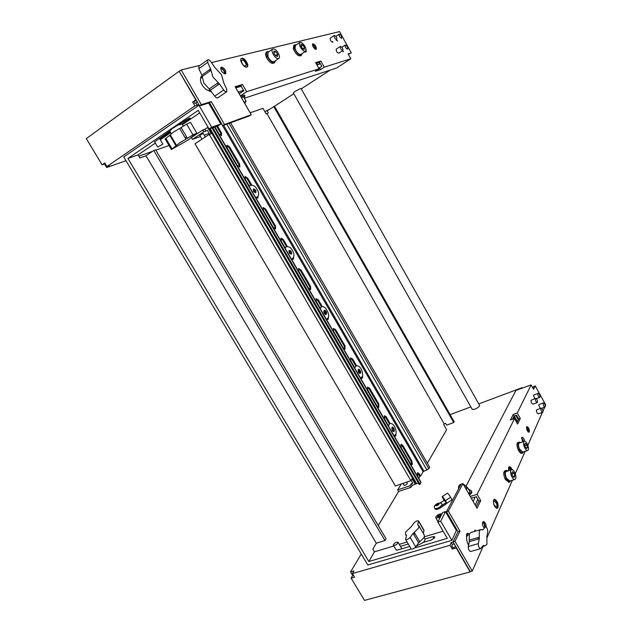 <?xml version="1.0" encoding="UTF-8"?>
<svg xmlns="http://www.w3.org/2000/svg" width="632" height="632" viewBox="0 0 632 632"><rect width="100%" height="100%" fill="white"/><g stroke="black" fill="none" stroke-linecap="round" stroke-linejoin="round"><path stroke-width="0.95" d="M332.519 41.499L332.93 42.099M388.348 425.984L389.999 423.345L392.148 423.867M320.187 308.621L321.538 306.686L322.233 306.552M249.277 186.543L250.161 185.334L251.749 185.089M285.087 248.186L286.209 246.614L287.339 246.417L283.42 239.662L281.05 238.185L281.232 241.108L285.174 247.902M354.599 367.879L356.448 365.517M157.676 147.027L162.874 144.175L157.676 147.027L154.5 141.655M246.156 64.646L245.824 65.933C243.897 66.178 242.412 64.693 241.377 61.486L241.708 60.214C243.636 59.961 245.121 61.438 246.156 64.646M312.453 44.983C313.685 45.362 314.586 46.484 315.139 48.356L315.084 49.114M220.647 68.635C222.14 68.485 223.38 69.607 224.368 72.016L224.163 73.66M339.179 34.199C340.988 34.918 341.833 36.277 341.715 38.276L341.683 38.299C339.882 37.596 339.036 36.245 339.139 34.231L339.179 34.199M336.066 40.069L337.701 40.977M345.175 45.046C346.968 45.733 347.805 47.092 347.687 49.106L347.663 49.122C345.87 48.443 345.033 47.092 345.143 45.069L345.175 45.046M334.249 35.439C336.082 36.095 336.951 37.462 336.848 39.539L336.832 39.547C335 38.9 334.13 37.541 334.225 35.455L334.249 35.439M334.225 35.455L330.228 38.165M340.245 46.476L340.308 46.413C342.038 46.926 342.923 48.261 342.963 50.426L342.892 50.497C341.162 49.975 340.285 48.632 340.245 46.476M342.852 50.521L338.839 53.183C337.101 52.677 336.216 51.342 336.192 49.178L336.382 49.051M211.325 105.907L210.606 106.397M210.551 106.295L211.27 105.813M211.38 107.74L212.17 107.361M210.306 89.886L210.172 89.981C207.794 91.087 205.076 89.381 202.035 84.862C200.289 81.607 200.02 79.276 201.213 77.862L201.561 77.618M211.033 70.278L212.897 76.914L219.423 83.922L223.696 90.028C224.913 91.601 225.94 92.161 226.77 91.719L226.683 89.191L223.736 82.768L221.555 74.758L215.117 67.79L210.843 61.66C209.555 60.001 208.481 59.416 207.628 59.898L207.746 62.331L211.033 70.278L209.982 71.013L209.54 69.646L201.813 75.137L203.946 83.203L209.239 88.907L217.005 83.519L218.238 84.735L217.005 83.519M209.982 71.013L209.54 69.646L210.717 68.817M244.023 102.171L246.101 101.365L244.347 102.74M241.408 97.612L243.502 96.822L246.093 101.341M465.318 487.817L467.585 487.612L466.305 489.539M467.625 487.683L469.876 491.609L468.604 493.545M436.412 505.237L438.529 503.917L436.412 505.237M423.353 542.39L431.348 540.012L434.642 537.571L434.666 536.726L433.015 536.615L425.059 539.001L424.767 540.518L423.353 542.39L416.188 546.285M169.708 131.053L172.046 128.77L185.816 120.135L189.679 118.097L190.224 118.073L189.118 119.085L188.755 118.468M205.321 136.97L203.307 133.51L201.695 134.158L199.823 135.461L201.987 139.166M404.046 485.171L404.614 485.337C406.289 484.799 407.174 484.096 407.277 483.235L406.637 482.137M393.104 430.574C392.188 429.515 392.022 428.662 392.598 428.006L393.001 428.109C393.918 429.168 394.084 430.021 393.499 430.676L393.104 430.574M324.967 313.369L324.603 311.126L325.425 311.465L325.788 313.709L324.967 313.369M253.953 191.148L253.851 189.545L255.281 190.461L255.383 192.057L253.953 191.148M543.101 403.635L543.473 402.892C544.468 403.295 545.092 404.448 545.329 406.344L544.958 407.095C543.962 406.684 543.338 405.531 543.101 403.635M540.178 408.454L538.741 405.144L539.128 404.401L543.37 402.932M537.793 393.72L538.132 393.254C539.262 393.799 539.878 395.04 539.981 396.975L539.633 397.449C538.504 396.896 537.887 395.656 537.793 393.72M534.735 398.737L533.447 395.261L538.037 393.294M540.787 408.541L541.134 408.13C542.303 408.722 542.912 410.002 542.967 411.961L542.612 412.38C541.442 411.78 540.834 410.5 540.787 408.541M538.33 413.842L538.211 413.881C537.034 413.281 536.426 412.009 536.386 410.057L541.024 408.161M535.399 398.768L535.731 398.389C536.931 399.005 537.548 400.293 537.571 402.252L537.232 402.639C536.031 402.015 535.415 400.72 535.399 398.768M532.95 404.132L532.839 404.172C531.631 403.548 531.022 402.26 531.006 400.309L535.62 398.429M472.199 409.339L474.869 409.22C477.997 407.814 479.562 406.51 479.562 405.294L300.982 88.393L295.31 91.229L293.343 92.849M524.6 441.255C524.126 438.885 523.304 437.542 522.143 437.218L521.684 437.605L522.601 441.887M523.588 441.563L521.645 437.7M512.149 469.623C511.272 467.712 510.348 466.732 509.4 466.685L508.626 467.317L508.618 470.579M511.557 469.647L508.981 466.851M529.332 431.861C529.498 429.294 528.723 427.54 527.025 426.584L526.598 426.948C526.424 429.499 527.191 431.261 528.897 432.233L529.332 431.861M528.384 432.075C528.573 430.139 527.957 428.472 526.551 427.066M486.221 527.199C486.174 524.165 485.273 522.269 483.512 521.519L482.722 522.135C482.248 523.731 482.579 525.5 483.733 527.436M485.107 527.033C484.965 524.623 484.207 522.933 482.824 521.953M497.977 507.638C498.435 503.538 497.297 500.734 494.556 499.233L493.608 499.983C493.126 504.067 494.256 506.872 497.005 508.42L497.977 507.638M496.934 508.42L497.416 507.804C497.89 503.799 496.776 500.994 494.074 499.399M469.276 533.985L467.798 533.258L466.542 534.198L466.685 539.42M398.113 542.548C396.912 544.626 395.332 545.542 393.38 545.29L393.27 544.95C394.487 542.872 396.067 541.964 398.002 542.216L398.113 542.548M508.665 470.563L509.266 468.194L510.988 469.845M493.861 504.399C493.316 502.306 493.489 501.121 494.39 500.836L496.594 503.562C497.147 505.655 496.973 506.848 496.065 507.133L493.861 504.399M482.579 522.585C483.993 523.257 484.689 524.781 484.657 527.159M526.456 427.548L527.712 429.12L527.997 431.759M521.542 438.189L522.648 439.39L523.288 441.665M227.085 145.226L227.157 147.991L237.19 165.276L239.82 166.935L239.631 164.194L229.653 146.995L227.085 145.226M251.726 185.034L247.752 178.192L245.256 176.518L245.358 179.346L249.379 186.266M263.244 207.501L263.386 210.385L273.222 227.323L275.592 228.863L275.457 225.94L265.677 209.081L263.244 207.501M298.683 268.553L298.904 271.531L308.542 288.137L310.66 289.575L310.581 286.47L300.99 269.943L298.683 268.553M322.225 306.536L318.394 299.931L316.142 298.628L316.395 301.654L320.258 308.313M333.427 328.411L333.72 331.484L343.176 347.766L345.056 349.101L345.025 345.822L335.616 329.62L333.427 328.411M356.448 365.509L352.68 359.016L350.547 357.902L350.871 361.022L354.663 367.548M367.5 387.1L367.856 390.268L377.13 406.234L378.805 407.474L378.797 404.03L369.57 388.135L367.5 387.1M389.999 423.345L386.31 416.97L384.675 415.753L384.288 416.022L384.683 419.237L388.396 425.636M400.917 444.667L401.336 447.922L410.437 463.58L411.914 464.733L412.372 464.394L411.922 461.123L402.876 445.528L401.344 444.359L400.917 444.667L402.11 445.813L402.876 445.528M229.108 123.335L428.82 468.762L423.108 471.725L420.604 476.086L419.293 473.818L417.847 472.689L417.381 473.036L417.839 476.331L419.04 478.827M289.796 252.863L289.582 250.936L290.72 251.56L290.933 253.487L289.796 252.863M359.474 372.635L358.937 370.131L359.442 370.265L359.971 372.762L359.474 372.635M440.464 516.786L439.177 517.553L435.867 517.9C435.543 516.826 436.594 515.609 439.011 514.243L442.013 513.666M443.656 499.327L445.339 501.397L443.656 499.327M450.395 520.16L451.193 519.907M450.316 520.018L451.106 519.765M448.72 515.641L448.096 516.186M448.799 515.775L448.175 516.328M485.092 527.143L482.998 529.806L481.007 529.498L479.254 530.927L479.309 538.78L478.321 543.639C478.282 546.222 479.024 547.897 480.549 548.679L483.211 545.558L485.131 545.811L486.956 544.31L486.845 536.497L487.754 531.781C487.762 529.261 487.027 527.633 485.55 526.898L485.258 526.985M468.549 545.234C466.716 541.608 466.211 538.464 467.032 535.794L469.134 534.411M410.152 537.421L413.123 533.4L418.708 528.012L418.834 525.753L417.728 524.694L418.566 520.934C417.325 520.499 415.832 521.139 414.102 522.854L411.211 526.717L405.665 532.026L405.515 534.372L406.518 535.415L405.594 539.404C406.874 539.854 408.391 539.199 410.152 537.421L415.73 546.909C413.984 548.702 412.467 549.35 411.171 548.868L411.092 548.734M192.989 134.893L179.504 142.982L171.383 149.507L188.423 139.814L196.805 133.131L192.989 134.893L186.669 124.085L190.509 122.363L196.781 133.099M178.635 125.041L181.953 123.975L183.312 126.218M511.407 469.71L505.719 471.796C505.047 473.368 505.308 475.517 506.501 478.242L509.85 481.015M510.98 470.168C509.495 472.309 512.536 479.941 514.717 479.538L515.562 478.938C517.023 476.733 513.974 469.173 511.794 469.592L510.98 470.168M524.22 441.357L518.951 443.206C518.232 444.407 518.398 446.326 519.441 448.965L522.775 452.078M523.967 441.571C522.332 443.174 525.405 451.035 527.499 450.569L528.076 450.245C529.679 448.57 526.598 440.781 524.528 441.262L523.967 441.571M267.984 52.33L267.921 56.564C269.287 59.392 270.938 61.146 272.882 61.833L274.162 61.62L278.752 58.452M273.869 48.917L272.55 49.122C270.512 50.505 274.572 58.018 277.638 58.547L278.91 58.341C280.956 56.983 276.966 49.517 273.869 48.917M295.342 45.512L295.073 48.727C296.092 51.358 297.546 53.214 299.426 54.305L301.045 54.336L305.501 51.295M301.432 42.486L299.781 42.439C298.928 45.306 300.342 48.214 304.016 51.176L305.627 51.216C306.504 48.388 305.106 45.472 301.432 42.486M206.546 89.673L210.582 91.49L211.199 91.142M209.966 91.569L210.061 90.068M241.756 58.286L241.258 58.547C239.015 60.166 244.157 68.122 246.796 67.134L247.254 66.897C249.514 65.301 244.45 57.37 241.756 58.286M312.927 43.79L312.714 43.892C312.437 46.413 313.535 48.23 316.024 49.351L316.229 49.249C316.521 46.752 315.415 44.927 312.927 43.79M221.445 67.118L221.042 67.332C220.552 70.523 221.966 72.68 225.284 73.81L225.671 73.604C226.193 70.436 224.779 68.28 221.445 67.118M304.861 51.737L306.188 51.95L306.078 49.494M238.169 91.972L243.573 90.392M318.623 62.252L319.658 64.101L316.877 64.891M235.807 87.848L241.234 86.308M318.694 68.145L321.822 66.392L319.381 62.023L320.866 61.028L324.287 67.15L350.776 58.776L336.643 68.003L244.308 98.237M315.866 63.081L319.381 62.023M239.259 93.868L243.786 90.763L240.847 85.636L242.498 84.498L246.622 91.687L319.065 68.801L315.313 71.282L320.566 69.607L324.287 67.15M235.46 87.256L240.847 85.636M198.638 104.201L197.16 105.22L195.873 103.008L194.901 103.285L193.937 101.618L192.634 101.997L196.054 99.753L199.617 105.884L209.508 102.771L222.764 125.65L249.561 115.854L251.236 114.748L235.143 86.695L242.498 84.498M348.295 54.281L351.274 52.875L348.05 53.846L350.776 58.776M200.613 77.357L201.616 77.57M200.431 136.504L192.428 139.372L203.773 131.827L205.819 131.108L204.784 129.331L202.738 130.042L191.156 137.689M169.028 145.502L155.851 150.163M152.533 151.332L138.756 156.199M125.981 160.71L106.697 167.527L104.549 163.957L105.117 163.57M204.784 129.331L208.078 127.277M423.108 471.725L220.845 122.648L220.157 122.885M250.114 112.788L262.983 108.356L266.167 113.926L266.973 113.641L444.185 423.89L443.727 424.68L446.595 429.713L427.358 463.24M269.256 109.431L264.863 111.643M330.102 70.152L301.259 88.875M293.825 93.694L274.454 106.271M106.697 167.527L109.368 165.687L106.911 166.556L194.901 105.884L197.16 105.22M210.187 105.686L210.914 105.189M238.991 93.41L241.795 92.13M213.964 110.458L213.197 110.877M193.937 101.618L196.378 100.322M196.054 99.753L179.117 71.266L86.284 138.598L102.084 164.818L104.549 163.957M179.449 71.195L181.163 69.931L201.347 104.675L211.222 101.578L224.494 124.496L251.236 114.748M351.274 52.875L339.518 31.6L211.491 62.584M200.012 65.365L181.163 69.931M195.73 99.848L179.117 71.266M316.893 62.773L317.912 64.598M195.873 103.008L197.192 102.092L196.228 100.425M192.634 101.997L194.901 105.884M106.911 166.556L104.754 162.961L102.084 164.818M209.137 133.399L204.255 135.145M191.393 137.602L192.428 139.372M209.508 102.771L211.222 101.578M199.617 105.884L201.347 104.675M320.866 61.028L315.605 62.608L319.065 68.801M342.141 50.995L343.642 51.785M330.188 38.197C330.086 40.282 330.947 41.641 332.788 42.273M267.676 55.94L266.064 56.517L266.917 56.722M266.064 56.517C265.385 54.494 265.432 53.104 266.206 52.345L266.42 52.195M274.533 62.584L273.695 63.153C271.294 63.895 268.829 61.889 266.309 57.141L267.921 56.564M294.907 48.166L294.338 47.89L293.351 48.569L293.927 48.854M293.351 48.569L293.848 45.393M301.425 55.221L300.579 55.798C298.099 56.272 295.737 54.052 293.517 49.138L294.504 48.451L295.073 48.727M202.114 76.14L201.095 76.551L200.557 79.079M244.955 95.938L244.402 94.966L240.713 96.404M246.622 91.687L240.429 95.906M305.54 52.053L305.517 51.287M224.96 73.849C224.905 70.879 223.499 68.864 220.742 67.814M315.581 49.336C315.36 47.139 314.317 45.504 312.453 44.43M246.891 67.111C248.795 65.215 243.833 57.757 241.25 58.642M319.595 67.861L320.566 69.607M222.764 125.65L224.494 124.496M300.911 45.938L302.459 48.553L304.269 49.438L304.529 47.708L302.981 45.101L301.172 44.208L300.911 45.938M302.949 48.79L304.529 47.708M301.156 46.357L302.981 45.101M294.338 47.89L294.678 44.817L296.416 44.761M302.135 53.594L301.567 55.126C299.086 55.6 296.732 53.372 294.504 48.451M273.909 53.27L275.773 55.908L277.614 56.366L277.582 54.186L275.734 51.555L273.893 51.089L273.909 53.27M275.552 55.6L277.582 54.186M273.901 52.827L275.734 51.555M267.091 55.798C266.412 53.775 266.459 52.385 267.233 51.627L269.177 51.492M275.355 60.798L274.723 62.45C272.321 63.184 269.864 61.178 267.336 56.422M519.709 449.534L518.366 450.189C519.48 452.299 520.571 453.357 521.629 453.365L522.008 453.247M523.794 451.754L522.719 453.018C521.661 453.01 520.571 451.951 519.449 449.842M519.441 448.965L519.188 449.281C517.679 445.252 517.695 442.85 519.243 442.06L520.531 442.558M519.188 449.281L518.098 449.628C516.589 445.607 516.613 443.206 518.161 442.416L518.88 442.179M519.093 449.305L518.366 450.189M506.801 478.811L505.41 479.585L509.037 482.232M510.964 480.676L509.7 482.034L506.556 479.238M506.501 478.242L506.256 478.669C504.415 474.087 504.431 471.306 506.287 470.334L507.67 470.872M506.256 478.669L505.11 479.017C503.277 474.434 503.293 471.654 505.15 470.682L505.821 470.477M505.877 478.787L505.41 479.585M525.216 446.895L526.646 448.57L527.451 447.575L526.827 444.92L525.397 443.245L524.592 444.233L525.216 446.895M524.9 445.544L526.827 444.92M526.148 447.993L527.451 447.575M512.497 475.92L514.037 477.429L514.803 476.062L514.037 473.202L512.513 471.685L511.738 473.036L512.497 475.92M511.952 473.842L514.037 473.202M513.16 476.567L514.803 476.062M176.067 145.984L175.238 144.586L175.767 144.08L176.178 144.768L175.822 144.159M165.165 138.961L169.787 135.319L175.238 144.586L175.838 144.191M186.132 137.373L185.152 137.8L186.132 137.373M187.483 138.353L181.163 127.585L173.176 132.222L170.308 134.798L175.767 144.08M169.787 135.319L170.308 134.798M181.163 127.585L186.669 124.085M425.059 539.001L424.191 537.453M414.165 534.166L414.884 533.511L414.165 534.166M413.123 533.4L418.668 542.841L424.214 537.413L424.309 535.107L419.024 526.069M418.629 521.044L423.977 530.177L423.337 533.44M418.668 542.841L415.73 546.909M470.824 551.42L470.484 551.523C468.952 550.756 468.217 549.09 468.28 546.514L469.315 541.663L477.982 539.159L477.911 537.635L477.982 539.159L479.309 538.78M480.154 529.75L471.124 532.413L469.331 533.842L469.252 540.147L477.911 537.635M469.315 541.663L469.252 540.147M474.079 531.536L475.28 530.043M447.93 514.282L447.503 515.167M450.656 520.61L451.461 520.365M450.474 520.302L451.256 520.025M448.862 515.894L448.254 516.462M449.052 516.921L448.625 517.102M448.815 517.426L449.147 516.731L448.657 517.047M449.992 517.829L449.565 518.722M449.905 517.687L449.478 518.58M449.715 518.983L450.174 518.153M451.698 520.784L450.9 521.029M467.143 487.391L466.511 486.482L463.959 485.455M465.744 485.882L463.153 484.049M462.087 483.883C459.33 484.381 458.161 486.04 458.587 488.852M468.912 494.09C470.84 492.755 471.622 491.657 471.259 490.803L468.304 488.868M471.322 490.906L471.764 491.688C472.136 492.549 471.353 493.639 469.426 494.982M442.234 496.618L447.314 493.229C447.875 493.252 448.973 494.579 450.616 497.234L452.07 499.762L446.895 503.222L445.434 500.694C443.798 498.04 442.708 496.697 442.163 496.673L444.043 500.536L440.18 502.875M441.855 503.823L441.887 503.862C442.266 504.684 441.515 505.766 439.643 507.117L446.397 502.353L444.043 500.536M444.952 503.562L445.457 504.431L446.895 503.222M434.69 508.128L434.784 508.278C435.717 508.91 437.336 508.523 439.643 507.117L440.149 507.986C437.794 509.416 436.167 509.787 435.266 509.116L435.187 508.989M440.149 507.986L445.457 504.431M439.959 516.194L440.757 515.072L439.888 514.78L437.439 516.707L438.3 517.008L439.959 516.194M438.885 516.715L438.229 515.593M440.378 515.609L439.888 514.78M362.492 376.293L360.556 378.134M293.611 257.587L292.608 258.709L291.281 258.859M428.82 468.762L429.673 467.253L230.617 122.782M214.92 126.921L218.901 133.779L221.5 135.596L221.445 132.854L217.479 126.029M395.94 433.939L394.194 436.048M394.589 435.946L395.853 435.946L395.988 434.129M360.99 378.078L362.334 378.205L362.523 376.435M328.387 317.525L326.72 319.073L328.166 319.342L328.411 317.62M326.72 319.073L326.262 319.089M291.779 258.899L293.311 259.31L293.619 257.651M257.769 198.069L258.14 196.489L256.134 197.516L257.769 198.069M256.134 197.516L255.605 197.429M211.997 127.941L419.285 484.523L420.075 484.254L421.023 482.24L214.698 127M420.075 484.254L212.826 127.648M418.495 483.172L415.769 483.772L209.279 128.889M420.604 476.086L419.83 476.346L417.412 472.989M221.2 135.643L220.734 133.32L216.665 126.313M411.574 464.702L411.156 461.399L402.11 445.813M395.087 436.222L395.316 435.432M389.288 423.724L385.544 417.27L384.264 416.061M378.45 407.466L378.031 404.338L368.812 388.451L367.437 387.187M361.646 378.434L361.86 377.565M355.674 365.81L351.921 359.347L350.452 358.028M344.685 349.117L344.266 346.162L334.865 329.967L333.293 328.577M327.558 319.516L327.747 318.599M321.396 306.749L317.643 300.295L315.968 298.841M310.265 289.622L309.838 286.849L300.255 270.33L298.47 268.805M292.806 259.436L292.956 258.488M286.438 246.52L282.686 240.065L280.79 238.477M275.165 228.942L274.73 226.351L264.95 209.5L262.936 207.833M257.358 198.156L257.469 197.208M250.77 185.081L247.033 178.635L244.9 176.889M239.37 167.053L238.912 164.644L228.934 147.454L226.691 145.629M418.85 478.069L419.83 476.346M207.644 127.427L211.27 133.652L209.239 134.379L410.911 480.683L412.072 478.701L415.303 484.246L415.674 483.606M415.303 484.246L412.175 485.305L411.013 487.304L398.595 491.483L378.244 525.571M361.267 554.011L350.555 571.952L352.695 575.507L351.123 578.185L354.568 577.19L352.411 573.611L353.983 570.949L350.555 571.952M352.411 573.611L450.039 545.258L451.28 542.548L452.386 544.46L454.226 543.923M453.112 542.011L451.28 542.548M473.178 501.524L475.217 497.013M478.779 403.903L521.977 387.7L521.692 388.332M450.126 414.647L470.816 406.889M411.132 480.304L412.815 483.196L411.25 483.725L412.175 485.305M205.819 131.108L207.249 130.16L209.627 134.245M410.911 480.683L395.371 485.976L195.004 143.78L209.239 134.379M266.973 113.641L268.308 112.773L267.17 110.79L274.541 106.239L454.171 421.749L453.721 422.539L446.65 425.154L445.623 423.361L444.185 423.89M273.751 106.516L453.721 422.539M203.773 131.827L202.738 130.042M411.25 483.725L410.089 485.716L411.013 487.304M410.089 485.716L397.678 489.911L401.233 483.978M398.595 491.483L397.678 489.911M455.403 545.945L454.858 547.162L452.891 547.731L452.275 549.097L456.225 547.96L470.145 571.913L364.506 600.4L351.123 578.185M494.137 499.351L494.556 499.233M514.985 415.666L513.555 418.874M477.824 499.327L475.248 505.126M518.295 419.83L515.807 415.382M448.364 511.138L446.437 511.707L461.06 484.199L462.916 483.63L448.364 511.138L459.962 531.172L454.969 541.308L472.262 571.067L483.18 546.364M446.437 511.707L458.026 531.709L459.962 531.172M471.274 498.198L476.307 496.689L478.882 501.176L480.715 500.631L477.042 508.254L462.916 483.63M478.882 501.176L476.18 506.746M511.272 419.664L510.459 419.94L513.224 414.418L517.253 413.028L520.302 418.479L517.616 424.056L514.535 418.542L511.272 419.664M512.465 419.253L514.092 415.974L513.224 414.418M514.092 415.974L516.51 415.145L518.682 419.032L520.302 418.479M518.682 419.032L516.881 422.745M467.712 534.87L466.653 533.993M466.084 486.103L515.917 390.418L531.125 384.912L533.574 389.344L535.233 385.907L533.708 386.46L532.902 388.119M480.715 500.631L477.121 494.343L470.248 496.404M458.026 531.709L453.018 541.845L454.969 541.308M453.018 541.845L470.287 571.557L472.262 571.067M545.298 405.831L545.716 404.883L535.233 385.907M514.535 418.542L477.121 494.343M517.253 413.028L531.125 384.912M486.917 537.919L512.41 480.241M515.27 473.763L525.192 451.303M527.862 445.284L542.359 412.467M542.967 411.092L544.697 407.182M352.695 575.507L353.43 575.302M515.554 418.344L514.614 418.684M516.36 419.79L515.42 420.13M450.039 545.258L452.275 549.097M522.222 388.135L521.977 387.7M452.386 544.46L451.777 545.811L452.891 547.731M517.403 421.67L514.574 416.591M532.879 388.088L532.547 387.479M451.864 540.352L456.375 530.477L445.449 511.628L440.733 521.21L451.864 540.352L367.832 564.992L123.746 156.973L198.946 105.26L211.704 127.206L209.058 128.96L198.235 110.355L127.933 158.458L368.843 561.524L411.298 548.979M127.933 158.458L137.997 154.927L155.354 143.101M160.267 139.759L170.664 132.673M182.403 124.67L199.704 112.875M181.953 123.975L189.118 119.085M159.849 139.056L170.245 131.962M169.747 131.108L154.619 141.852M443.095 531.164L424.475 536.766M407.119 541.987L399.266 544.35M393.799 546.001L374.444 551.823L368.843 561.524M414.6 548.007L447.274 538.346L437.826 522.103L440.733 521.21M408.312 544.01L400.451 546.364M395.916 549.579L397.512 550.077L409.733 546.435M153.75 150.511L384.959 540.55L386.018 538.693L155.662 149.839L153.75 150.511L145.984 155.764L376.324 543.196L372.856 549.161L374.444 551.823M145.984 155.764L139.806 157.968L137.997 154.927M376.324 543.196L384.959 540.55M445.449 511.628L442.582 512.528L437.826 522.103M208.655 103.04L220.829 124.038L218.214 125.768L209.058 128.96M211.704 127.206L220.829 124.038M213.861 112.014L214.793 111.904L214.817 113.665M214.54 111.453L213.774 111.872M241.298 97.423L244.979 95.969L244.039 97.77M244.971 103.822L245.461 101.997M201.813 75.137L198.859 68.698L198.922 66.147M226.643 91.806L217.827 97.834C216.989 98.276 215.954 97.731 214.738 96.175L209.239 88.907M211.191 105.663L210.464 106.16M211.586 108.088L212.439 107.827M211.325 107.645L212.115 107.274M211.12 107.29L211.91 107.045L211.12 107.29M210.883 106.879L211.736 106.611M435.693 505.687C434.476 505.339 439.193 502.369 439.232 503.459C438.742 504.984 437.565 505.726 435.693 505.687M393.136 431.348C391.587 430.969 391.382 425.613 392.97 427.343C394.51 427.714 394.731 433.062 393.136 431.348M324.824 313.962C323.015 312.706 324.026 308.582 325.567 310.873C327.36 312.121 326.381 316.253 324.824 313.962M253.535 191.362C252.84 188.541 253.558 188.17 255.699 190.248C256.402 193.06 255.676 193.431 253.535 191.362M289.503 253.274C288.421 250.367 288.919 249.656 291.004 251.149C292.229 254.246 291.731 254.957 289.503 253.274M359.482 373.378C357.838 372.856 357.775 367.698 359.426 369.523C361.235 372.074 361.251 373.362 359.482 373.378M202.114 76.591L209.856 71.108M434.05 538.377L433.015 536.615M483.954 545.448L483.117 545.685M176.597 145.479L176.178 144.768M185.982 139.214L185.247 137.95M179.662 128.438L185.152 137.8M172.046 148.883L165.789 138.274M417.728 524.694L418.068 525.263M406.257 534.838L406.542 535.328M414.237 532.397L414.884 533.511M419.774 541.829L414.971 533.645M418.637 521.439L424.048 530.698M479.23 537.247L478.053 537.595M482.998 529.806L482.445 529.971M478.321 543.639L468.28 546.514M450.616 497.234L445.434 500.694M426.948 470.097L226.801 124.18M223.649 125.334L423.938 471.132M420.975 482.651L214.446 127.087M210.116 128.596L416.717 483.772M418.518 474.087L419.293 473.818M220.734 133.32L221.445 132.854M411.156 461.399L411.922 461.123M385.544 417.27L386.31 416.97M378.031 404.338L378.797 404.03M368.812 388.451L369.57 388.135M351.921 359.347L352.68 359.016M344.266 346.162L345.025 345.822M334.865 329.967L335.616 329.62M317.643 300.295L318.394 299.931M309.838 286.849L310.581 286.47M300.255 270.33L300.99 269.943M282.686 240.065L283.42 239.662M274.73 226.351L275.457 225.94M264.95 209.5L265.677 209.081M247.033 178.635L247.752 178.192M238.912 164.644L239.631 164.194M228.934 147.454L229.653 146.995M219.423 83.922L210.472 90.123M218.182 82.689L217.132 83.424M207.746 62.331L198.859 68.698M223.696 90.028L214.738 96.175M435.266 509.116L434.761 508.247C432.699 506.216 437.873 501.721 441.499 503.42M321.538 306.686C323.363 306.528 324.737 307.081 325.67 308.353M250.161 185.334C253.314 184.979 255.628 186.385 257.113 189.56C259.025 192.31 259.12 194.869 257.406 197.247M286.209 246.614C289.022 246.646 290.894 247.618 291.818 249.537C294.33 252.918 294.599 255.976 292.608 258.709M356.14 365.58L358.731 366.22M162.851 144.136L159.351 138.21M340.308 46.413L336.264 49.114M393.38 545.29L396.248 550.14M482.445 546.577L485.131 545.811M509.439 481.134L514.717 479.538M522.459 452.18L527.499 450.569M267.81 52.448L272.55 49.122M295.207 45.607L299.781 42.439M294.678 44.817L293.69 45.504M267.233 51.627L266.206 52.345M522.719 453.018L521.629 453.365M509.7 482.034L508.562 482.374M171.248 133.668L169.645 130.95M171.383 149.507L165.142 138.922M406.392 535.865L405.515 534.372M405.594 539.404L411.171 548.868M480.549 548.679L470.484 551.523M435.867 517.9L437.968 521.503M361.038 378.062C363.558 378.979 363.495 369.688 358.786 366.26M398.081 542.343L401.881 548.774M467.198 533.424L467.798 533.258M472.223 409.378L293.335 92.841M537.232 402.639L532.839 404.172M542.612 412.38L538.211 413.881M539.633 397.449L536.284 398.626M544.958 407.095L541.553 408.264M327.139 318.97C329.588 317.003 329.114 313.472 325.701 308.392M394.313 436.025C397.283 436.459 396.572 426.687 392.211 423.906M404.077 485.226L402.995 483.377M207.628 59.898L198.764 66.265M202.066 77.254L201.213 77.862M345.143 45.069L341.888 47.234M339.139 34.231L335.924 36.411"/></g></svg>
